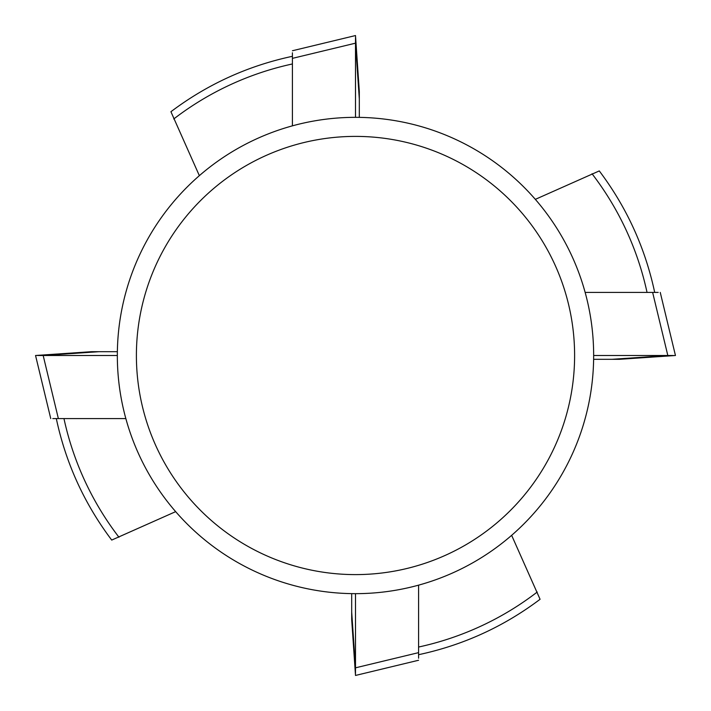 <?xml version="1.0" encoding="UTF-8"?>
<svg xmlns="http://www.w3.org/2000/svg" width="711" height="711" viewBox="0 0 711 711"><rect width="100%" height="100%" fill="white"/><g stroke="black" fill="none" stroke-linecap="round" stroke-linejoin="round"><path stroke-width="1.07" d="M175.661 511.644L111.716 540.076C84.298 503.655 65.83 463.163 56.302 418.583M511.644 535.339L540.076 599.284C503.655 626.702 463.163 645.17 418.583 654.698M535.339 199.356L599.284 170.924C626.702 207.345 645.17 247.837 654.698 292.417M199.356 175.661L170.924 111.716C207.345 84.298 247.837 65.83 292.417 56.302M136.396 355.5A219.104 219.104 0 0 1 465.056 165.752A219.104 219.104 0 0 1 465.056 545.248A219.104 219.104 0 0 1 136.396 355.5M117.333 355.5A238.167 238.167 0 0 1 474.584 149.248A238.167 238.167 0 0 1 474.584 561.752A238.167 238.167 0 0 1 117.333 355.5L43.175 355.5L117.333 355.5M117.368 351.687L91.737 351.687M125.838 418.583L58.364 418.583L43.175 355.5L98.971 351.687M43.175 355.5L37.594 355.5M58.364 418.583L52.783 418.583M359.313 117.368L359.313 91.737M292.417 125.838L292.417 58.364L355.5 43.175L355.5 117.333L355.5 43.175L359.313 98.971M355.5 43.175L355.5 37.594M292.417 58.364L292.417 52.783M593.632 359.313L619.263 359.313M585.162 292.417L652.636 292.417L667.825 355.5L593.667 355.5L667.825 355.5L612.029 359.313M667.825 355.5L673.406 355.5M652.636 292.417L658.217 292.417M351.687 593.632L351.687 619.263M418.583 585.162L418.583 652.636L355.5 667.825L355.5 593.667L355.5 667.825L351.687 612.029M355.5 667.825L355.5 673.406M418.583 652.636L418.583 658.217M63.963 418.583A298.291 298.291 0 0 0 118.968 537.24M418.583 647.037A298.291 298.291 0 0 0 537.24 592.032M647.037 292.417A298.291 298.291 0 0 0 592.032 173.76M292.417 63.963A298.291 298.291 0 0 0 173.76 118.968M50.748 418.583L35.55 355.5L91.55 351.687M292.417 50.748L355.5 35.55L359.313 91.55M660.252 292.417L675.45 355.5L619.45 359.313M418.583 660.252L355.5 675.45L351.687 619.45"/></g></svg>
